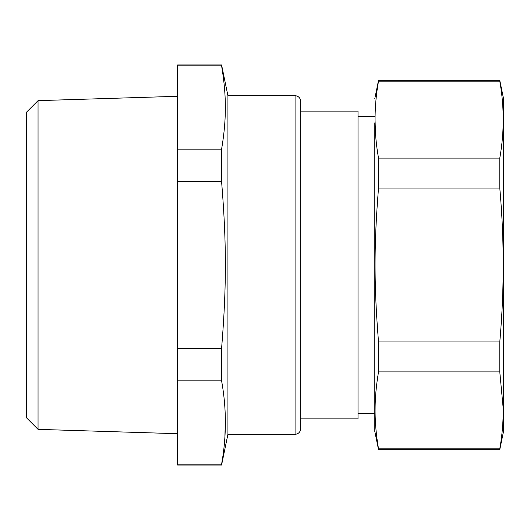<?xml version="1.0" encoding="UTF-8"?>
<svg xmlns="http://www.w3.org/2000/svg" width="530" height="530" viewBox="0 0 530 530"><rect width="100%" height="100%" fill="white"/><g stroke="black" fill="none" stroke-linecap="round" stroke-linejoin="round"><path stroke-width="0.79" d="M221.586 464.154L177.577 464.154L177.577 465.035L221.586 465.035L221.586 464.154C226.628 436.375 226.628 408.597 221.586 380.818L221.586 348.336C226.628 286.69 226.628 243.303 221.586 181.664L221.586 149.182L177.577 149.182L177.577 181.664L221.586 181.664M221.586 464.995L227.933 434.255L227.933 95.745L295.077 95.745L295.077 434.255L227.933 434.255M225.323 420.336L224.925 436.031M177.577 149.182L177.577 64.965L221.586 64.965L221.586 65.846C224.276 81.653 225.522 96.255 225.323 109.664C225.257 121.761 224.011 134.931 221.586 149.182M221.586 380.818L177.577 380.818L177.577 464.154M177.577 181.664L177.577 380.818M177.577 348.336L221.586 348.336M221.586 65.846L177.577 65.846M26.5 388.656L26.5 112.188L38.047 100.64L38.047 429.36L177.577 433.699M295.077 95.745A5.598 5.598 0 0 1 300.669 101.336L300.669 428.664A5.598 5.598 0 0 1 295.077 434.255M26.5 338.259L26.5 417.812L26.5 338.259M300.669 128.737L300.669 420.27L300.669 418.872L358.022 418.872L358.022 111.128L300.669 111.128M374.809 122.847L374.809 431.46L378.526 449.645L499.783 449.645L499.783 448.83L378.526 448.83L378.526 449.645M378.526 80.355L378.526 81.169L499.783 81.169L499.783 80.355L378.526 80.355L374.809 98.54M378.526 448.83C376.061 434.222 374.922 420.74 375.101 408.392C375.16 397.248 376.3 385.085 378.526 371.908L378.526 341.923C373.908 284.888 373.908 245.105 378.526 188.077L378.526 158.092C373.908 132.447 373.908 106.808 378.526 81.169M375.101 121.608L375.359 130.075M499.783 448.83C502.162 435.209 503.301 421.728 503.202 408.392L499.783 371.908L378.526 371.908M378.526 341.923L499.783 341.923L499.783 371.908M499.783 341.923C504.335 290.652 504.335 239.374 499.783 188.077L378.526 188.077M378.526 158.092L499.783 158.092L499.783 188.077M499.783 158.092C504.335 132.454 504.335 106.815 499.783 81.169M499.783 449.645L503.5 431.46L503.5 98.54L499.783 80.355M503.5 122.847L503.5 129.691M227.933 95.745L221.586 64.965M38.047 100.64L177.577 96.301M26.5 417.812L38.047 429.36M374.809 413.274L358.022 413.274M374.809 116.726L358.022 116.726"/></g></svg>
